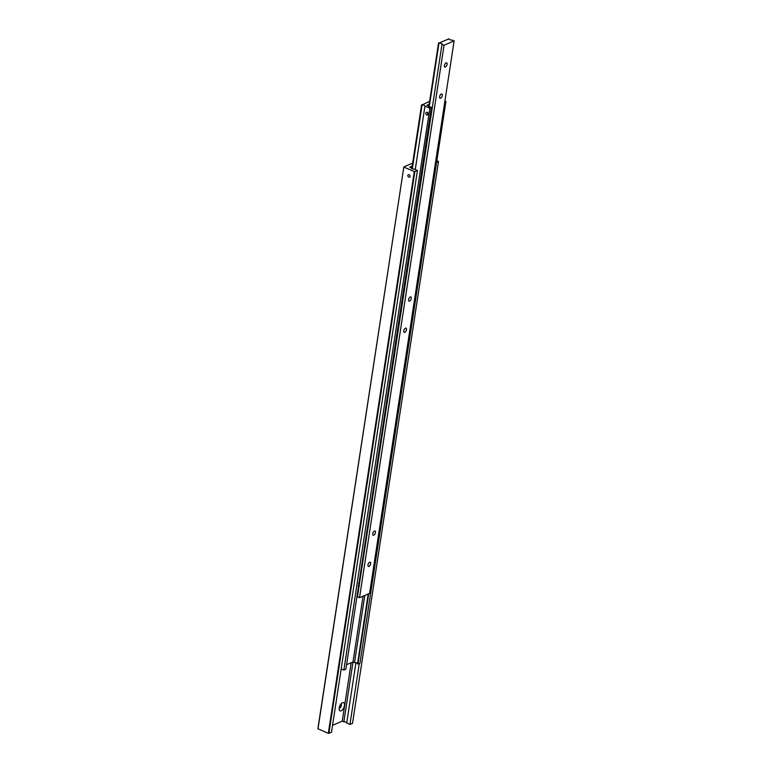<?xml version="1.0" encoding="UTF-8"?>
<svg xmlns="http://www.w3.org/2000/svg" width="772" height="772" viewBox="0 0 772 772"><rect width="100%" height="100%" fill="white"/><g stroke="black" fill="none" stroke-linecap="round" stroke-linejoin="round"><path stroke-width="1.16" d="M317.977 728.971L403.862 166.887L317.89 728.729L328.322 733.361L331.468 732.3L417.44 170.467L414.188 169.087A2.065 0.82 -171.3 0 1 412.161 168.74A2.065 0.82 -171.3 0 1 411.322 167.91A2.065 0.82 -171.3 0 1 411.331 167.871L411.322 167.949M355.94 662.714L346.705 723.055L349.957 724.435L352.524 723.335L438.496 161.493L436.605 162.303M346.715 722.978A2.065 0.82 8.7 0 0 345.875 722.187A2.065 0.82 8.7 0 0 343.849 721.839L353.007 661.98L346.57 664.702M340.935 703.948A2.239 1.11 -67 0 1 341.34 705.444A2.239 1.11 -67 0 1 339.188 708.069M339.217 707.866A4.468 2.219 -67 0 1 342.092 702.877A4.468 2.219 -67 0 1 344.437 705.647A4.468 2.219 -67 0 1 341.851 710.423A4.468 2.219 -67 0 1 339.226 709.642A4.468 2.219 -67 0 1 339.217 707.866M407.838 175.427A1.448 1.119 66.9 0 1 410.144 176.412A1.448 1.119 66.9 0 1 407.838 175.427M328.891 733.4L414.863 171.558L414.294 171.519L328.322 733.361M414.294 171.519L403.949 167.128M332.539 725.304L342.247 721.164L343.849 721.839M417.44 170.467L414.863 171.558M436.865 160.595L438.496 161.493M342.247 721.164L351.192 662.743M349.957 724.435L359.279 663.505M412.19 166.144L409.729 167.196L411.331 167.871M403.862 166.887L412.653 163.143M412.316 168.798L422.091 104.934A2.065 0.82 -171.3 0 1 424.118 105.281A2.065 0.82 -171.3 0 1 424.957 106.111A2.065 0.82 -171.3 0 1 424.947 106.15L415.249 169.531M427.466 112.471L428.074 114.381M341.166 668.919L343.868 670.067L345.885 669.208L431.432 107.183A2.065 0.82 -171.3 0 1 429.222 106.854A2.065 0.82 -171.3 0 1 428.392 106.025A2.065 0.82 -171.3 0 1 428.431 105.918L428.392 106.14M357.552 663.669A2.065 0.82 8.7 0 0 356.722 662.955A2.065 0.82 8.7 0 0 354.512 662.617L364.799 595.444M425.826 113.166A1.419 1.1 66.9 0 1 428.103 114.131A1.419 1.1 66.9 0 1 425.826 113.166M368.215 593.986L357.513 663.891L359.955 663.216L445.927 101.373L444.788 101.856M368.698 593.784L357.938 664.074M363.052 596.187L352.987 661.971L354.512 662.617M444.933 100.958L445.927 101.373M422.091 104.934L429.618 101.306M431.857 107.366L429.85 108.225L424.947 106.15M428.431 105.918L426.906 105.262L429.164 104.307M429.85 108.225L343.868 670.067M421.589 104.722L411.823 168.566M449.835 39.719A2.065 0.82 8.7 0 0 452.035 40.057L454.11 40.935L444.064 45.21L441.989 44.332A2.065 0.82 8.7 0 0 442.028 44.226A2.065 0.82 8.7 0 0 441.188 43.396A2.065 0.82 8.7 0 0 438.988 43.058L449.034 38.783A2.065 0.82 8.7 0 0 448.995 38.889A2.065 0.82 8.7 0 0 449.835 39.719M367.993 564.911A2.287 1.129 -67 0 1 370.222 562.228A2.287 1.129 -67 0 1 370.666 563.772A2.287 1.129 -67 0 1 368.427 566.445A2.287 1.129 -67 0 1 367.993 564.911M372.76 533.693A2.287 1.129 -67 0 1 374.999 531.02A2.287 1.129 -67 0 1 375.433 532.555A2.287 1.129 -67 0 1 373.204 535.228A2.287 1.129 -67 0 1 372.76 533.693M444.411 65.495A2.287 1.129 -67 0 1 446.641 62.812A2.287 1.129 -67 0 1 447.084 64.356A2.287 1.129 -67 0 1 444.855 67.029A2.287 1.129 -67 0 1 444.411 65.495M439.635 96.703A2.287 1.129 -67 0 1 441.864 94.03A2.287 1.129 -67 0 1 442.308 95.564A2.287 1.129 -67 0 1 440.079 98.247A2.287 1.129 -67 0 1 439.635 96.703M358.565 583.391L359.163 585.234L358.179 585.89L359.163 585.234M441.989 44.332L359.289 584.79A2.065 1.592 66.9 0 1 359.048 586.353L357.446 596.814L359.52 597.692L369.576 593.407L454.11 40.935M408.591 299.594A2.287 1.129 -67 0 1 410.82 296.921A2.287 1.129 -67 0 1 411.264 298.455A2.287 1.129 -67 0 1 409.035 301.128A2.287 1.129 -67 0 1 408.591 299.594M403.814 330.802A2.287 1.129 -67 0 1 406.043 328.129A2.287 1.129 -67 0 1 406.487 329.663A2.287 1.129 -67 0 1 404.258 332.346A2.287 1.129 -67 0 1 403.814 330.802M359.057 586.334L359.289 584.819M357.484 596.582A2.065 0.82 8.7 0 0 357.069 596.09M444.064 45.21L359.52 597.692M429.222 106.845L438.988 43.058M438.564 42.875L428.807 106.632M427.842 112.953L427.669 114.044"/></g></svg>

